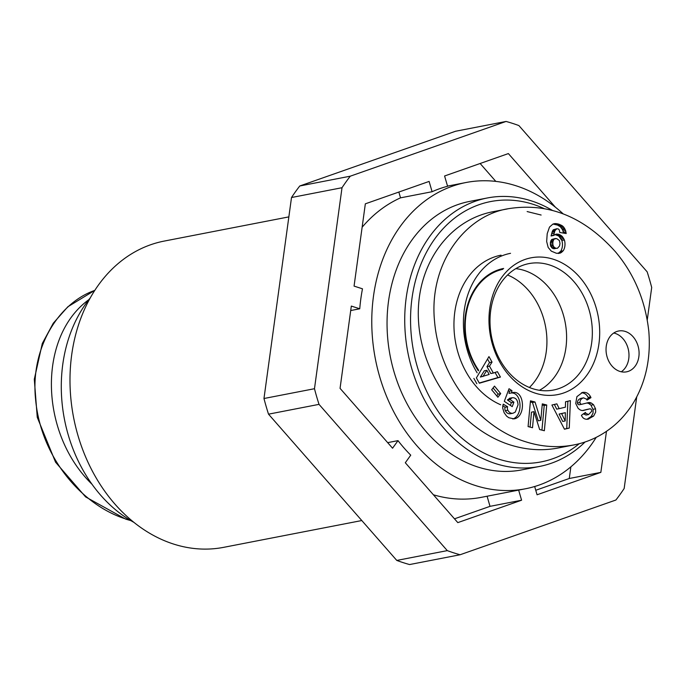 <?xml version="1.0" encoding="UTF-8"?>
<svg xmlns="http://www.w3.org/2000/svg" width="686" height="686" viewBox="0 0 686 686"><rect width="100%" height="100%" fill="white"/><g stroke="black" fill="none" stroke-linecap="round" stroke-linejoin="round"><path stroke-width="1.03" d="M361.805 520.537L223.662 547.342A155.988 122.588 -101 0 1 71.696 354.825A155.988 122.588 -101 0 1 164.228 241.078L288.849 216.887M606.467 431.374L600.85 472.371L537.069 494.778L534.677 486.511M600.85 472.371L569.277 478.494L535.766 490.276M570.881 466.832L569.277 478.494M518.65 490.096L521.592 500.214L490.018 506.345L454.484 518.83M487.086 496.227L490.018 506.345M521.592 500.214L457.811 522.621L405.306 462.75L410.743 455.17A155.988 122.588 -101 0 1 398 440.635L392.564 448.215L340.059 388.353L351.326 306.076L359.747 308.786L350.718 310.544M433.398 494.778A155.988 122.588 79 0 0 481.238 497.359L525.433 488.784A155.988 122.588 -101 0 1 373.476 296.266A155.988 122.588 -101 0 1 466 182.519A155.988 122.588 -101 0 1 563.232 213.921M398 440.635L387.667 442.642M359.747 308.786A155.988 122.588 -101 0 1 360.845 298.719A155.988 122.588 -101 0 1 362.482 288.815L354.062 286.105L365.338 203.828L429.11 181.421L432.094 191.72L400.53 197.842A155.988 122.588 79 0 0 362.131 227.238M398.849 192.054L400.53 197.842M432.094 191.72A155.988 122.588 -101 0 1 447.581 186.275L444.588 175.985L508.369 153.578L555.386 207.189M480.131 163.5L495.824 181.396M596.185 437.385A155.988 122.588 -101 0 1 525.433 488.784M299.773 185.983A223.585 175.71 79 0 0 291.507 197.517L342.014 187.715A223.585 175.71 -101 0 1 350.28 176.182L299.773 185.983L455.573 131.249L506.079 121.448A223.585 175.71 -101 0 1 518.89 125.572L647.155 271.836A223.585 175.71 -101 0 1 651.7 287.494L647.275 319.805M636.694 397.057L624.166 488.483A223.585 175.71 -101 0 1 615.899 500.017L460.1 554.751A223.585 175.71 -101 0 1 447.289 550.626L396.782 560.428A223.585 175.71 79 0 0 409.593 564.552L460.1 554.751M268.518 414.164L319.024 404.363A223.585 175.71 -101 0 1 314.48 388.713L263.973 398.506A223.585 175.71 79 0 0 268.518 414.164L396.782 560.428M447.289 550.626L319.024 404.363M314.48 388.713L342.014 187.715M263.973 398.506L291.507 197.517M350.28 176.182L506.079 121.448M133.873 522.346A136.754 107.47 -101 0 1 90.303 297.844M91.984 484.239C39.239 432.84 37.61 336.826 88.854 299.653M507.58 274.983A64.458 50.653 -101 0 1 546.228 351.927A64.458 50.653 -101 0 1 529.412 387.479M478.348 370.8A64.458 50.653 -101 0 1 503.644 268.449M579.241 443.705A132.595 104.195 -101 0 1 412.397 344.423A132.595 104.195 -101 0 1 544.032 208.544M552.419 210.422A136.754 107.47 79 0 0 487.343 197.971A136.754 107.47 79 0 0 407.896 352.69A136.754 107.47 79 0 0 539.445 466.463A136.754 107.47 79 0 0 585.089 441.964M539.445 466.463L521.763 469.893A136.754 107.47 -101 0 1 390.214 356.12A136.754 107.47 -101 0 1 469.67 201.401L487.343 197.971M501.063 255.166A77.998 61.294 79 0 0 453.943 324.469A77.998 61.294 79 0 0 500.686 404.774M515.821 268.638A63.789 50.129 -101 0 1 524.31 270.464A63.789 50.129 -101 0 1 565.976 327.479A63.789 50.129 -101 0 1 539.428 390.283M478.657 370.277A63.789 50.129 -101 0 1 502.847 269.298M621.276 371.786A20.794 16.344 79 0 0 628.668 351.172A20.794 16.344 79 0 0 615.196 333.405A20.794 16.344 79 0 0 613.756 333.027M625.298 331.449A20.794 16.344 -101 0 1 639.078 352.518A20.794 16.344 -101 0 1 626.524 371.838A20.794 16.344 -101 0 1 606.518 354.533A20.794 16.344 -101 0 1 618.601 331.004A20.794 16.344 -101 0 1 625.298 331.449M535.166 393.129A69.672 54.751 79 0 0 596.203 307.997A69.672 54.751 79 0 0 501.629 277.521A69.672 54.751 79 0 0 535.166 393.129M532.696 388.679A64.398 50.61 -101 0 1 490.053 324.049A64.398 50.61 -101 0 1 527.98 263.801A64.398 50.61 -101 0 1 590.852 317.189A64.398 50.61 -101 0 1 552.513 390.214A64.398 50.61 -101 0 1 532.696 388.679M564.458 429.204L551.904 405.032L556.861 403.857L559.201 408.65L565.436 407.167L565.521 401.799L570.4 400.641L569.269 428.064L564.458 429.204M497.899 397.254L491.682 389.768L494.486 386.115L500.703 393.601L497.899 397.254M502.744 408.264A8.969 7.049 -101 0 1 503.25 404.165L507.64 406.772A3.636 2.855 79 0 0 507.863 410.254C509.149 412.603 510.89 413.589 513.077 413.212L515.28 412.063L518.05 404.834C517.698 399.938 515.769 397.563 512.279 397.717L509.912 399.484L513.908 402.159L512.228 406.635L504.313 401.327L509.038 388.722L511.953 390.677L511.567 392.898L512.571 392.624C524.661 389.639 526.231 417.131 514.071 418.854L508.815 417.74L506.611 416.128L504.133 412.723L502.744 408.264M583.709 410.4A7.272 5.72 -101 0 1 583.477 410.451A7.272 5.72 -101 0 1 579.121 409.148L578.075 408.239L575.734 403.505L576.909 396.654L582.56 392.401C586.153 391.929 588.837 393.43 590.629 396.911L590.963 397.648L587.002 400.135L586.581 399.209L583.589 397.846C581.153 398.617 579.953 400.178 579.97 402.536A1.938 1.526 79 0 0 581.917 404.234L588.082 402.682A7.272 5.72 -101 0 1 588.322 402.631A7.272 5.72 -101 0 1 591.358 403.068L593.527 404.697L595.542 408.805L595.671 412.089L593.639 416.05L588.065 419.18C584.892 419.618 582.68 418.314 581.428 415.287L585.441 412.44L585.818 413.272L588.554 414.567L591.701 411.317A1.938 1.526 79 0 0 589.754 408.882L583.237 410.485M535.003 402.005L540.782 420.338L542.309 403.874L546.742 405.006L544.35 430.739L539.642 429.539L534 411.669L532.508 427.721L528.083 426.589L530.467 400.847L535.003 402.005L532.473 402.493L530.364 401.962M476.384 377.909L488.964 356.6L492.042 362.079L489.478 366.135L493.354 373.047L497.419 371.675L500.437 377.068L479.368 383.225L476.384 377.909M564.389 239.989A11.705 9.201 -101 0 1 563.232 250.75L560.411 253.048L556.44 253.288L551.295 251.136L548.183 247.466L546.656 241.523L547.205 233.712L549.503 227.075L552.925 224.073L555.085 223.567L558.661 224.099L562.254 225.771L563.815 227.238L565.624 230.625L566.19 233.532L559.802 232.477L559.296 229.93L558.361 228.987L556.843 228.738L554.914 230.685L553.585 235.487L556.183 234.14L559.039 234.355L562.237 236.404L564.389 239.989L561.868 240.477L558.747 236.027L555.068 234.569M541.125 215.035L527.148 211.562M507.563 208.887L492.968 211.717C446.629 220.549 414.601 268.286 418.623 322.54C422.37 376.768 461.584 429.41 509.655 444.751C525.982 449.939 542.026 451.045 557.769 448.069M555.463 238.471L551.878 239.423L551.03 240.452L550.369 242.681L550.515 245.674L552.624 248.418L557.452 248.272L559.553 245.957L559.99 243.479L559.382 240.537L556.629 238.565L551.878 239.423M554.399 238.934L551.724 239.551M554.254 239.062L553.559 239.963L551.03 240.452M553.559 239.963L553.07 241.249L550.549 241.738M553.07 241.249L552.89 242.192L550.369 242.681M552.89 242.192L552.822 243.796L550.292 244.285M552.822 243.796L553.036 245.185L550.515 245.674M553.036 245.185L553.336 246L550.807 246.488M553.336 246L554.134 247.2L551.613 247.689M554.134 247.2L555.145 247.929L552.624 248.418M555.145 247.929L556.337 248.306L553.808 248.804M556.337 248.306L557.452 248.272M563.232 250.75L560.702 251.239A11.705 9.201 79 0 0 561.868 240.477M563.806 238.677L561.277 239.165M563.086 237.485L560.556 237.973M562.237 236.404L559.707 236.893M561.277 235.538L558.747 236.027M560.205 234.852L557.684 235.341M559.039 234.355L556.509 234.844M558.533 234.209L556.003 234.698M557.315 234.037L555.428 234.406M553.585 235.487L551.055 235.975L552.384 231.173L553.345 229.759L556.843 228.738M553.653 235.204L551.132 235.692M554.074 233.317L551.553 233.806M554.494 231.808L551.973 232.297M554.914 230.685L552.384 231.173M555.308 229.93L552.787 230.419M555.874 229.27L553.345 229.759M563.532 233.094L562.597 229.81L560.308 226.714L557.504 225.068L552.95 224.065M565.984 232.082L563.455 232.571M565.624 230.625L563.103 231.113M565.118 229.321L562.597 229.81M564.629 228.378L562.1 228.875M563.815 227.238L561.294 227.726M562.829 226.217L560.308 226.714M562.254 225.771L559.725 226.269M561.225 225.145L558.704 225.634M560.033 224.579L557.504 225.068M558.661 224.099L556.132 224.588M557.504 223.782L554.983 224.271M556.26 223.585L553.731 224.073M555.085 223.567L553.559 223.859M560.411 253.048L558.43 253.434M558.078 253.443L560.702 251.239M561.457 252.499L558.927 252.997M562.391 251.745L559.862 252.234M486.854 370.303L484.325 370.792L480.38 377.051L489.178 374.453L486.854 370.303L482.91 376.563M473.863 378.398L476.839 383.714M479.248 383.011L497.916 377.566L495.06 372.464M500.437 377.068L497.916 377.566M493.354 373.047L490.824 373.536L486.957 366.624L489.512 362.568L487.532 359.035M489.478 366.135L486.957 366.624M492.042 362.079L489.512 362.568M540.782 420.338L538.261 420.827L532.473 402.493M530.089 427.104L531.47 412.157L534 411.669M541.931 430.122L544.212 405.495L542.206 404.98M546.742 405.006L544.212 405.495M582.603 410.528L587.225 409.37A1.938 1.526 -101 0 1 587.353 409.345M586.024 415.056L583.306 413.795M588.828 418.983L587.302 419.283M593.639 416.05L591.118 416.539L593.021 413.118L593.141 409.825L591.006 405.186L588.837 403.557A7.272 5.72 79 0 0 586.667 403.042M586.924 419.292L591.118 416.539M593.527 404.697L591.006 405.186M581.788 404.26L579.387 404.723A1.938 1.526 -101 0 1 577.441 403.025C577.423 400.667 578.632 399.106 581.068 398.334M586.616 399.286L588.434 398.137L588.099 397.4C586.659 394.476 584.455 392.932 581.471 392.769M590.963 397.648L588.434 398.137M511.567 392.898L509.046 393.387L509.424 391.166L508.386 390.471M512.802 418.983C523.444 415.587 521.849 391.817 511.053 393.001M511.953 390.677L509.424 391.166M510.358 405.383L511.387 402.656L507.383 399.972L510.032 398.163M513.908 402.159L511.387 402.656M509.912 399.484L507.383 399.972M512.022 397.777L509.492 398.266M510.555 413.701C508.36 414.078 506.628 413.092 505.342 410.743A3.636 2.855 -101 0 1 505.11 407.261L502.855 405.718M505.11 407.261L507.64 406.772L505.128 407.235M496.784 395.908L498.173 394.09L493.08 387.95M500.703 393.601L498.173 394.09M559.09 414.061L562.709 421.453L565.23 420.964L565.358 412.68L559.09 414.061L561.611 413.572L565.23 420.964M565.358 412.68L561.611 413.572M564.415 429.102L566.739 428.553L567.871 401.241M569.269 428.064L566.739 428.553M559.201 408.65L556.68 409.139L554.382 404.44M510.53 253.323A77.998 61.294 79 0 0 477.139 372.841M130.271 520.271C84.558 508.326 40.645 459.045 35.518 398.592C30.493 348.154 58.353 303.066 94.797 290.392M573.625 444.974C587.662 442.324 600.507 436.373 612.161 427.138C620.573 420.372 627.776 412.063 633.77 402.21C645.929 381.57 650.945 357.963 648.819 331.372C645.389 300.674 634.301 274.186 615.565 251.908C584.326 216.87 548.774 202.439 508.883 208.621L508.746 208.647C465.665 215.104 428.801 262.987 434.512 320.937C439.357 379.898 481.238 428.193 525.442 441.698C541.554 446.86 557.607 447.958 573.59 444.982L557.812 448.061M589.754 408.882L587.225 409.37M585.818 413.272L583.357 413.744M595.542 408.805L593.021 409.293M591.358 403.068L588.837 403.557M579.97 402.536L577.441 403.025M590.629 396.911L588.099 397.4M507.863 410.254L505.342 410.743M466 182.519L447.529 186.103M130.889 520.64L125.761 519.148L85.587 496.896L55.557 462.192L37.258 417.32L34.3 379.272L42.3 343.489L53.276 323.217L67.845 306.771L94.822 290.35M589.814 408.865L587.293 409.353M586.058 415.047L588.579 414.558M581.857 404.243L579.327 404.731M581.033 398.343L583.563 397.854M509.758 398.206L512.288 397.709M510.427 413.727L512.957 413.238"/></g></svg>
